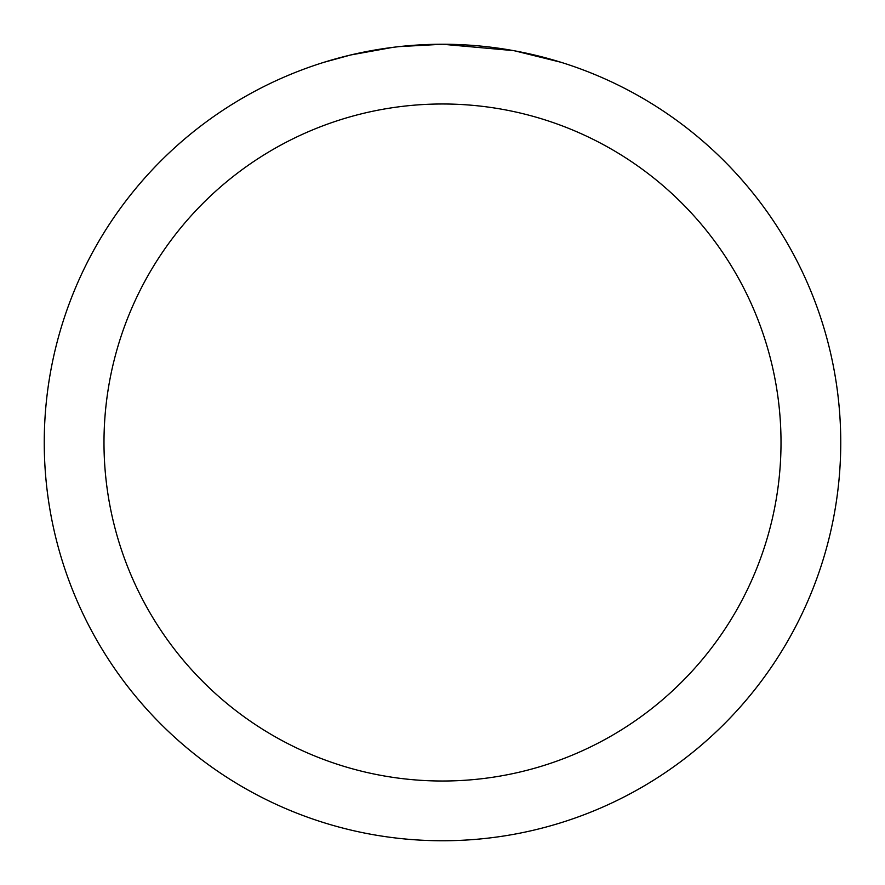 <?xml version="1.0" encoding="UTF-8"?>
<svg xmlns="http://www.w3.org/2000/svg" width="885" height="885" viewBox="0 0 885 885"><rect width="100%" height="100%" fill="white"/><g stroke="black" fill="none" stroke-linecap="round" stroke-linejoin="round"><path stroke-width="1.33" d="M450.443 44.327L455.985 44.482M491.54 47.281L493.222 47.491M513.245 50.589L442.5 44.25A398.25 398.25 0 0 1 840.75 442.5A398.25 398.25 0 0 1 442.5 840.75A398.25 398.25 0 0 1 44.25 442.5A398.25 398.25 0 0 1 442.5 44.25L399.456 46.584M515.125 50.932L560.813 62.238M442.5 103.987A338.512 338.512 0 0 1 781.012 442.5A338.512 338.512 0 0 1 442.5 781.012A338.512 338.512 0 0 1 103.987 442.5A338.512 338.512 0 0 1 442.5 103.987M397.586 46.794L392.73 47.37M324.198 62.238L350.891 54.936L392.73 47.381M413.306 45.323L415.507 45.168M382.962 48.73L390.285 47.69"/></g></svg>
